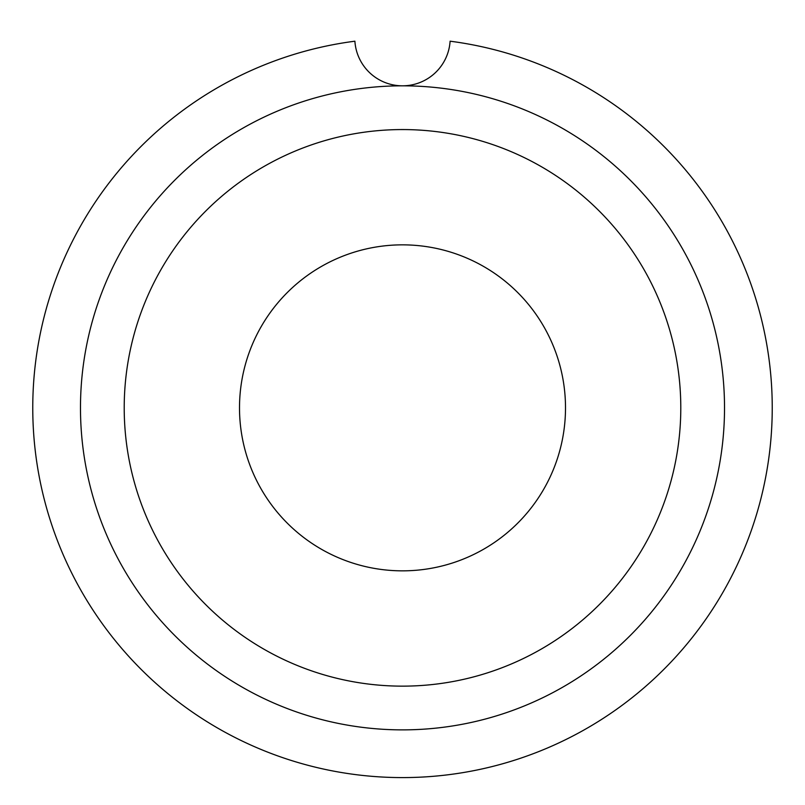 <?xml version="1.0" encoding="UTF-8"?>
<svg xmlns="http://www.w3.org/2000/svg" width="805" height="805" viewBox="0 0 805 805"><rect width="100%" height="100%" fill="white"/><g stroke="black" fill="none" stroke-linecap="round" stroke-linejoin="round"><path stroke-width="1.21" d="M450.106 41.196A47.706 47.706 0 0 1 402.5 85.823A47.706 47.706 0 0 1 354.894 41.196A369.726 369.726 0 0 0 90.552 606.326A369.726 369.726 0 0 0 714.448 606.326A369.726 369.726 0 0 0 450.106 41.196M565.502 407.853A163.002 163.002 0 0 1 321.004 549.01A163.002 163.002 0 0 1 321.004 266.686A163.002 163.002 0 0 1 565.502 407.853M124.212 407.853A278.288 278.288 0 0 1 541.644 166.846A278.288 278.288 0 0 1 541.644 648.86A278.288 278.288 0 0 1 124.212 407.853M724.52 407.853A322.02 322.02 0 0 1 402.5 729.873A322.02 322.02 0 0 1 80.48 407.853A322.02 322.02 0 0 1 402.5 85.823A322.02 322.02 0 0 1 724.52 407.853"/></g></svg>
